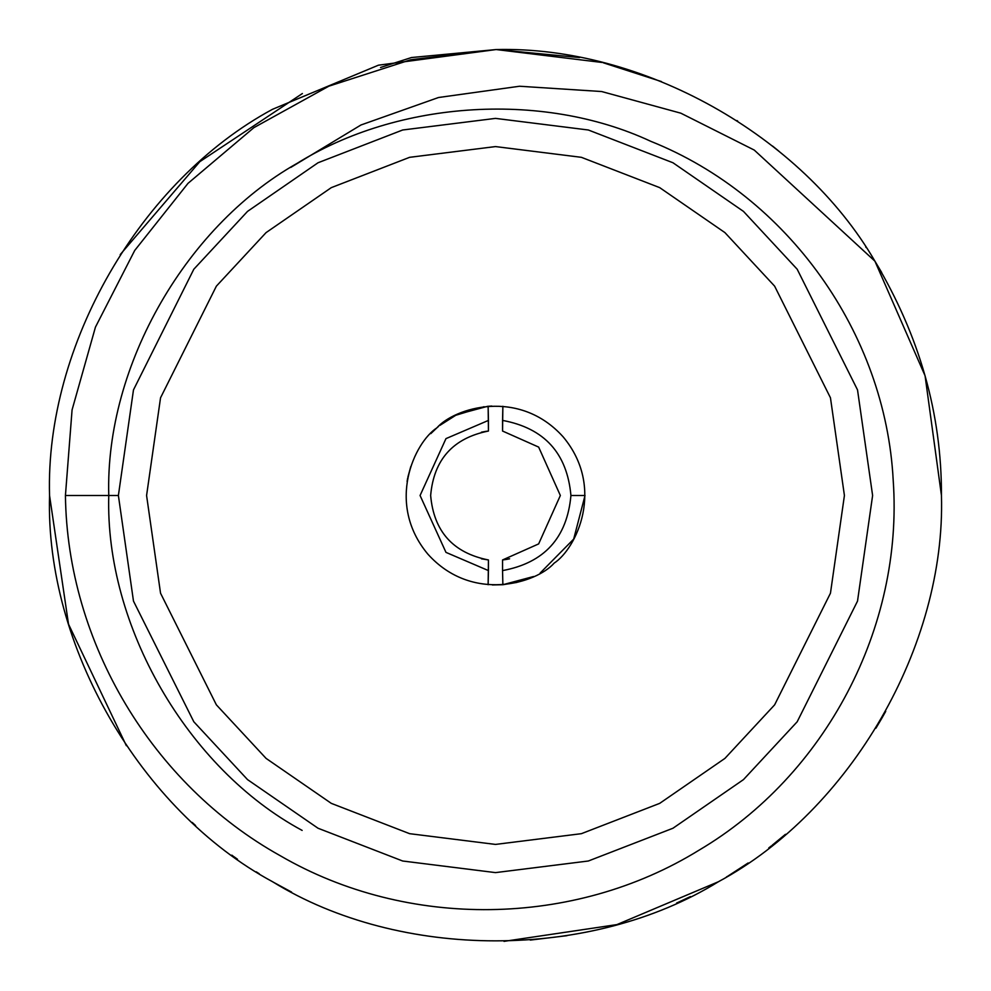 <?xml version="1.0" encoding="UTF-8"?>
<svg xmlns="http://www.w3.org/2000/svg" width="991" height="991" viewBox="0 0 991 991"><rect width="100%" height="100%" fill="white"/><g stroke="black" fill="none" stroke-linecap="round" stroke-linejoin="round"><path stroke-width="1.49" d="M881.705 272.525L874.929 261.178C919.561 335.862 941.735 413.965 941.45 495.5C941.735 413.965 919.561 335.862 874.929 261.178L754.238 150.062L680.829 113.185L601.636 91.531L519.557 86.242L438.493 97.514L360.959 124.99L290.735 167.442L360.959 124.99L438.493 97.514L519.557 86.242L601.636 91.531L680.829 113.185L754.238 150.062L874.929 261.178C801.608 134.999 642.044 45.846 496.144 49.55L411.463 57.54L496.144 49.55L378.426 65.195L272.525 109.295L378.426 65.195L496.144 49.55L410.844 59.733L328.851 86.18L253.857 127.666L188.017 183.335L134.714 250.463L95.446 327.129L72.07 409.902L65.431 495.5C67.301 642.515 152.057 784.389 280.329 855.766C407.499 929.645 574.012 927.303 698.903 850.266C825.8 775.358 903.507 627.204 893.213 480.462C885.632 333.459 788.142 196.243 650.827 141.341C540.962 90.032 392.052 100.822 290.735 167.442C392.052 100.822 540.962 90.032 650.827 141.341C788.142 196.243 885.632 333.459 893.213 480.462C903.507 627.204 825.8 775.358 698.903 850.266C574.012 927.303 407.499 929.645 280.329 855.766C152.057 784.389 67.301 642.515 65.431 495.5L118.387 495.5L133.475 601.091L193.815 721.77L247.539 779.62L318.037 828.241L402.668 861.006L495.5 872.613L588.332 861.006L672.963 828.241L743.461 779.62L797.185 721.77L857.525 601.091L872.613 495.5L857.525 389.909L797.185 269.23L743.461 211.38L672.963 162.759L588.332 129.994L495.5 118.387L402.668 129.994L318.037 162.759L247.539 211.38L193.815 269.23L133.475 389.909L118.387 495.5L133.475 389.909L193.815 269.23L247.539 211.38L318.037 162.759L402.668 129.994L495.5 118.387L588.332 129.994L672.963 162.759L743.461 211.38L797.185 269.23L857.525 389.909L872.613 495.5L857.525 601.091L797.185 721.77L743.461 779.62L672.963 828.241L588.332 861.006L495.5 872.613L402.668 861.006L318.037 828.241L247.539 779.62L193.815 721.77L133.475 601.091L118.387 495.5L65.431 495.5L72.07 409.902L95.446 327.129L134.714 250.463L188.017 183.335L253.857 127.666L328.851 86.18L410.844 59.733L496.144 49.55C642.044 45.846 801.608 134.999 874.929 261.178L925.074 375.775L941.45 495.5C945.848 645.612 850.674 810.452 718.475 881.705C590.673 960.564 400.327 960.564 272.525 881.705C400.327 960.564 590.673 960.564 718.475 881.705C590.673 960.564 400.327 960.564 272.525 881.705C140.326 810.452 45.152 645.612 49.55 495.5C45.152 645.612 140.326 810.452 272.525 881.705C140.326 810.452 45.152 645.612 49.55 495.5C45.152 645.612 140.326 810.452 272.525 881.705C400.327 960.564 590.673 960.564 718.475 881.705C590.673 960.564 400.327 960.564 272.525 881.705C140.326 810.452 45.152 645.612 49.55 495.5C45.152 645.612 140.326 810.452 272.525 881.705C400.327 960.564 590.673 960.564 718.475 881.705C590.673 960.564 400.327 960.564 272.525 881.705C140.326 810.452 45.152 645.612 49.55 495.5C45.152 645.612 140.326 810.452 272.525 881.705C140.326 810.452 45.152 645.612 49.55 495.5C45.152 345.388 140.326 180.548 272.525 109.295L378.426 65.195L496.144 49.55L602.008 62.458M126.353 745.703L68.515 624.157L49.55 495.5C45.152 645.612 140.326 810.452 272.525 881.705C140.326 810.452 45.152 645.612 49.55 495.5C45.152 645.612 140.326 810.452 272.525 881.705C140.326 810.452 45.152 645.612 49.55 495.5C45.152 645.612 140.326 810.452 272.525 881.705C400.327 960.564 590.673 960.564 718.475 881.705C590.673 960.564 400.327 960.564 272.525 881.705C400.327 960.564 590.673 960.564 718.475 881.705C590.673 960.564 400.327 960.564 272.525 881.705C400.327 960.564 590.673 960.564 718.475 881.705C590.673 960.564 400.327 960.564 272.525 881.705C400.327 960.564 590.673 960.564 718.475 881.705C850.674 810.452 945.848 645.612 941.45 495.5L925.074 375.775L874.929 261.178L925.074 375.775L941.45 495.5M274.036 882.572L291.589 892.098M504.01 941.363L616.91 924.603L718.463 881.717M108.775 495.5C104.959 625.68 187.497 768.632 302.131 830.408C187.497 768.632 104.959 625.68 108.775 495.5C104.959 625.68 187.497 768.632 302.131 830.408C187.497 768.632 104.959 625.68 108.775 495.5C104.959 365.32 187.497 222.368 302.131 160.592C187.497 222.368 104.959 365.32 108.775 495.5C104.959 365.32 187.497 222.368 302.131 160.592C187.497 222.368 104.959 365.32 108.775 495.5C104.959 365.32 187.497 222.368 302.131 160.592M430.825 433.612L436.87 427.852C414.733 442.271 385.375 503.255 427.852 554.13C472.162 603.395 536.688 583.018 554.13 563.148C576.266 548.729 605.625 487.745 563.148 436.87C518.838 387.605 454.312 407.982 436.87 427.852L438.356 426.588M430.651 495.5C433.798 531.436 453.073 552.928 488.452 559.965L488.129 584.715L488.452 570.593L445.975 552.383L420.073 495.5L445.975 438.617L488.452 420.407L488.129 406.285L488.452 431.035C453.073 438.072 433.798 459.564 430.651 495.5C433.798 459.564 453.073 438.072 488.452 431.035L488.452 420.407L445.975 438.617L420.073 495.5L445.975 552.383L488.452 570.593L488.452 559.965C453.073 552.928 433.798 531.436 430.651 495.5M585.024 495.5L570.927 495.5C567.112 537.816 544.319 562.838 502.548 570.593L502.548 559.965L538.646 543.91L560.349 495.5L538.646 447.09L502.548 431.035L502.871 406.285L502.548 420.407C544.319 428.162 567.112 453.184 570.927 495.5L585.024 495.5L573.678 539.104L540.095 573.12M439.731 425.473L455.761 415.279L484.004 406.719M457.582 414.411L487.56 406.335M533.579 576.514L502.871 584.715L516.93 582.411M492.378 584.963L502.871 584.715L502.548 570.593L502.871 584.715M491.821 406.05L488.129 406.285M481.403 558.8L488.452 559.965M481.403 432.2L485.553 431.419M485.565 431.419L488.452 431.035M509.597 558.8L506.389 559.432M506.265 559.444L502.722 559.94M502.548 559.965L502.548 570.593C544.319 562.838 567.112 537.816 570.927 495.5C567.112 453.184 544.319 428.162 502.548 420.407L502.548 431.035L538.646 447.09L560.349 495.5L538.646 543.91L502.548 559.965M410.807 466.513L407.896 477.055M407.673 478.158L407.09 481.428M436.87 427.852C454.312 407.982 518.838 387.605 563.148 436.87C605.625 487.745 576.266 548.729 554.13 563.148C536.688 583.018 472.162 603.395 427.852 554.13C385.375 503.255 414.733 442.271 436.87 427.852M844.419 495.5L830.458 397.8L774.628 286.151L724.929 232.612L659.696 187.633L581.383 157.321L495.5 146.581L409.617 157.321L331.304 187.633L266.071 232.612L216.372 286.151L160.542 397.8L146.581 495.5L160.542 593.2L216.372 704.849L266.071 758.388L331.304 803.367L409.617 833.679L495.5 844.419L581.383 833.679L659.696 803.367L724.929 758.388L774.628 704.849L830.458 593.2L844.419 495.5L830.458 593.2L774.628 704.849L724.929 758.388L659.696 803.367L581.383 833.679L495.5 844.419L409.617 833.679L331.304 803.367L266.071 758.388L216.372 704.849L160.542 593.2L146.581 495.5L160.542 397.8L216.372 286.151L266.071 232.612L331.304 187.633L409.617 157.321L495.5 146.581L581.383 157.321L659.696 187.633L724.929 232.612L774.628 286.151L830.458 397.8L844.419 495.5M866.184 247.577L865.738 246.92M778.678 151.004L772.522 146.024M737.676 121.038L736.92 120.555M579.611 57.552L496.144 49.55L378.426 65.195L272.525 109.295L378.426 65.195L496.144 49.55L378.426 65.195L272.525 109.295C140.326 180.548 45.152 345.388 49.55 495.5M603.246 62.767L661.443 81.572M273.677 882.374L272.946 881.953M259.233 873.728L257.449 872.6M257.214 872.452L256.223 871.82M237.481 859.222L233.95 856.695M233.083 856.063L231.82 855.146M195.586 825.528L194.917 824.921M194.558 824.599L192.192 822.419M885.731 711.34L881.408 718.983M881.123 719.466L875.92 728.199M785.467 834.311L772.2 845.224M771.233 845.992L770.242 846.76M769.759 847.144L768.781 847.912M748.143 862.975L728.249 875.895M727.642 876.267L726.428 876.998M720.321 880.64L719.701 880.999M690.417 896.595L678.463 902.194M677.856 902.454L676.667 902.999M411.463 57.54L380.556 67.475M530.259 940.087L567.001 935.677M302.379 93.538L199.835 161.657L120.208 254.613"/></g></svg>
